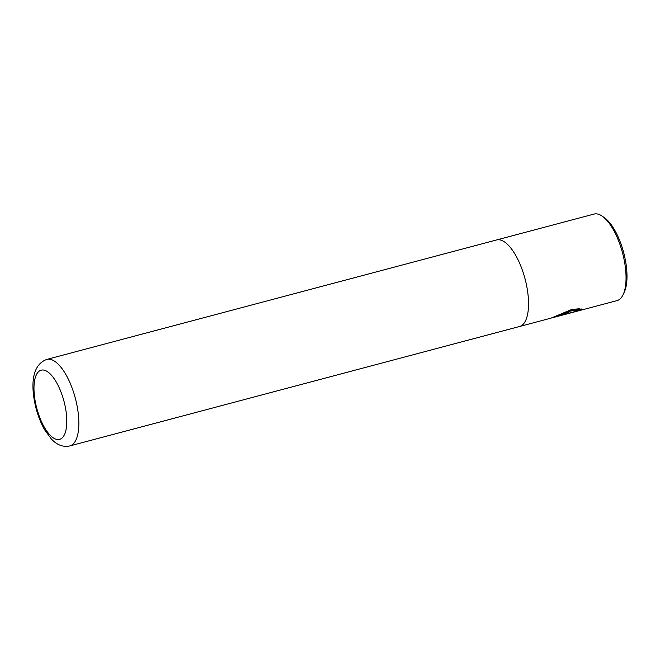 <?xml version="1.0" encoding="UTF-8"?>
<svg xmlns="http://www.w3.org/2000/svg" width="660" height="660" viewBox="0 0 660 660"><rect width="100%" height="100%" fill="white"/><g stroke="black" fill="none" stroke-linecap="round" stroke-linejoin="round"><path stroke-width="0.99" d="M46.852 359.395C30.847 365.17 30.995 387.37 35.731 407.088C37.876 415.618 40.879 423.241 44.748 429.965L51.257 438.892C56.875 444.997 63.071 447.34 69.836 445.929A44.764 17.564 75.1 0 0 75.751 399.836A44.764 17.564 75.1 0 0 46.852 359.395L496.551 239.968A44.764 17.564 75.1 0 1 525.442 280.409A44.764 17.564 75.1 0 1 519.527 326.502L551.042 318.137L571.486 309.565L579.901 308.682L576.988 310.101L570.487 311.05L552.882 317.493M554.969 316.577L570.372 310.588L576.873 309.655L576.988 310.101M602.382 216.282L604.535 217.808A42.529 16.681 75.1 0 1 624.063 254.125A42.529 16.681 75.1 0 1 624.278 292.165L623.172 294.558A44.764 17.564 -104.9 0 0 622.949 254.512A44.764 17.564 -104.9 0 0 602.382 216.282A44.764 17.564 -104.9 0 0 594.049 214.071L496.543 239.968A44.764 17.564 75.1 0 1 525.442 280.409A44.764 17.564 75.1 0 1 519.527 326.502A44.764 17.564 75.1 0 1 519.288 326.56M554.07 317.328L617.026 300.613A44.764 17.564 -104.9 0 0 623.172 294.558M564.91 314.44L561.883 315.076L568.441 312.081A44.764 17.564 75.1 0 1 567.336 313.129C565.001 313.945 564.605 314.209 566.156 313.912L578.861 310.538L578.325 310.241L581.279 308.962L582.104 309.499L581.443 310.051L564.91 314.44L565.092 313.929M565.018 313.632L566.156 313.912M578.746 310.084L578.853 310.522L578.325 310.241M576.873 309.655L579.034 308.608M566.049 313.475C564.498 313.772 564.886 313.508 567.22 312.691L567.336 313.129M578.218 309.796L578.845 310.497M578.795 310.291L581.336 309.623L581.443 310.051M562.485 314.597L564.803 314.012M567.22 312.691A44.319 17.391 -104.9 0 0 567.666 312.304M581.336 309.623L581.938 309.276M64.309 402.517A35.813 14.05 -104.9 0 0 41.728 370.054A35.813 14.05 -104.9 0 0 36.457 407.038A35.813 14.05 -104.9 0 0 59.045 439.502A35.813 14.05 -104.9 0 0 64.309 402.517M69.836 445.929L519.527 326.502"/></g></svg>
